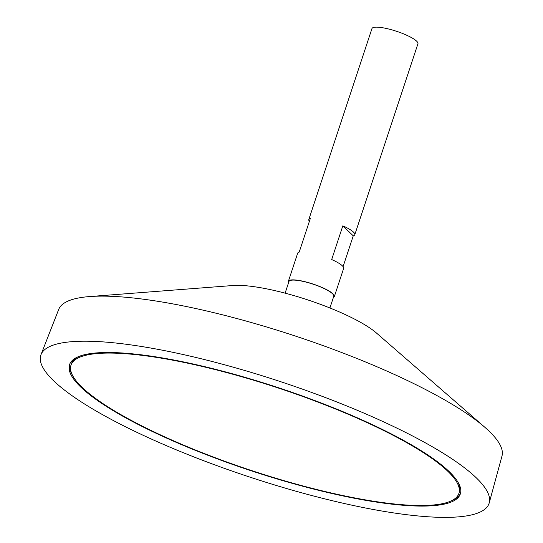 <?xml version="1.0" encoding="UTF-8"?>
<svg xmlns="http://www.w3.org/2000/svg" width="543" height="543" viewBox="0 0 543 543"><rect width="100%" height="100%" fill="white"/><g stroke="black" fill="none" stroke-linecap="round" stroke-linejoin="round"><path stroke-width="0.81" d="M198.439 365.561A204.29 43.386 -161.7 0 0 70.984 365.147A204.29 43.386 -161.7 0 0 251.321 470.482A204.29 43.386 -161.7 0 0 458.896 493.438A204.29 43.386 -161.7 0 0 198.439 365.561M333.409 297.401A24.211 5.145 -161.7 0 0 334.359 296.498L343.644 268.418A24.211 5.145 -161.7 0 0 331.685 259.54L342.83 225.84A24.211 5.145 18.3 0 1 354.789 234.725L417.934 43.786A24.211 5.145 -161.7 0 0 387.071 28.63A24.211 5.145 -161.7 0 0 371.962 28.582L308.818 219.521A24.211 5.145 18.3 0 1 310.352 218.408L299.207 252.101A24.211 5.145 -161.7 0 0 297.673 253.214L288.387 281.294A24.211 5.145 -161.7 0 0 288.611 282.584M334.359 296.498A24.211 5.145 -161.7 0 0 303.489 281.342A24.211 5.145 -161.7 0 0 288.387 281.294M354.789 234.725A24.211 5.145 18.3 0 1 353.255 235.838L343.081 266.613M309.381 221.327A24.211 5.145 18.3 0 1 308.818 219.521M329.913 307.969L333.775 296.302A23.593 5.009 -161.7 0 0 303.693 281.532A23.593 5.009 -161.7 0 0 288.971 281.484L285.116 293.152M489.236 502.866L501.99 456.005A233.47 49.583 -161.7 0 0 484.879 427.314L376.394 332.968A84.742 17.994 -161.7 0 0 274.5 290.539A84.742 17.994 -161.7 0 0 232.899 285.516L89.554 296.566A233.47 49.583 -161.7 0 0 58.705 309.401L41.01 354.627A236.069 50.132 -161.7 0 0 249.203 476.89A236.069 50.132 -161.7 0 0 489.236 502.866A236.069 50.132 -161.7 0 0 188.095 355.645A236.069 50.132 -161.7 0 0 41.01 354.627M484.879 427.314A233.47 49.583 -161.7 0 0 204.175 310.406A233.47 49.583 -161.7 0 0 89.554 296.566M197.951 365.086A205.804 43.705 -161.7 0 0 69.545 364.672A205.804 43.705 -161.7 0 0 251.219 470.788A205.804 43.705 -161.7 0 0 460.335 493.913A205.804 43.705 -161.7 0 0 197.951 365.086M69.809 363.98A205.804 43.705 -161.7 0 0 72.205 374.738M452.197 500.408A205.804 43.705 -161.7 0 0 460.539 493.2M78.151 356.771A204.29 43.386 -161.7 0 0 71.452 363.742L70.984 365.147M458.896 493.438L459.364 492.033A204.29 43.386 -161.7 0 0 458.143 482.442M342.83 225.84L353.255 235.838"/></g></svg>

